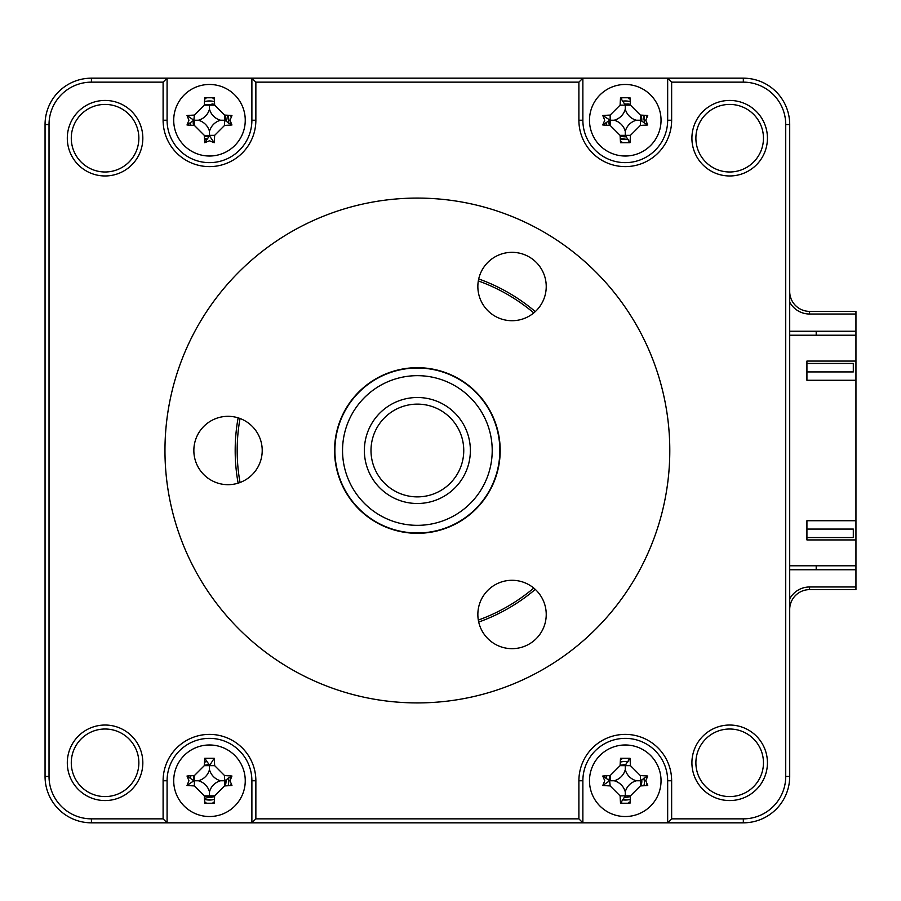 <?xml version="1.0" encoding="UTF-8"?>
<svg xmlns="http://www.w3.org/2000/svg" width="901" height="901" viewBox="0 0 901 901"><rect width="100%" height="100%" fill="white"/><g stroke="black" fill="none" stroke-linecap="round" stroke-linejoin="round"><path stroke-width="1.35" d="M212.017 103.874A16.567 16.567 0 0 1 214.618 104.493A16.567 16.567 0 0 0 212.017 103.874M225.227 115.103A16.567 16.567 0 0 1 226.027 121.117A16.567 16.567 0 0 0 225.227 115.103M226.027 779.883A16.567 16.567 0 0 1 225.227 785.897A16.567 16.567 0 0 0 226.027 779.883M214.618 796.507A16.567 16.567 0 0 1 209.482 797.317A16.567 16.567 0 0 0 214.618 796.507M641.805 779.883A16.567 16.567 0 0 1 641.016 785.897A16.567 16.567 0 0 0 641.805 779.883M630.407 796.507A16.567 16.567 0 0 1 624.393 797.295A16.567 16.567 0 0 0 630.407 796.507M627.794 103.874A16.567 16.567 0 0 1 630.407 104.493A16.567 16.567 0 0 0 627.794 103.874M641.016 115.103A16.567 16.567 0 0 1 641.805 121.117A16.567 16.567 0 0 0 641.016 115.103M626.139 136.783A16.567 16.567 0 0 1 625.271 136.806A16.567 16.567 0 0 0 626.139 136.783M625.271 136.806A16.567 16.567 0 0 1 620.125 135.995A16.567 16.567 0 0 0 625.271 136.806M609.527 125.385A16.567 16.567 0 0 1 608.896 122.773A16.567 16.567 0 0 0 609.527 125.385M809.571 589.626L809.571 586.979L855.95 586.979L855.95 589.626L809.571 589.626A19.878 19.878 0 0 0 789.704 609.504M809.571 586.979A22.525 22.525 0 0 0 789.704 598.895M789.704 291.496A19.878 19.878 0 0 0 809.571 311.374L855.95 311.374L855.95 314.021L809.571 314.021A22.525 22.525 0 0 1 789.704 302.105M855.95 586.979L855.95 569.747L789.704 569.747M855.95 569.747L855.95 565.772L789.704 565.772M789.704 335.228L855.95 335.228L855.95 314.021M816.205 331.253L816.205 335.228M816.205 565.772L816.205 569.747M789.704 331.253L855.95 331.253M209.482 797.317A16.567 16.567 0 0 1 204.347 796.507A16.567 16.567 0 0 0 209.482 797.317M208.615 136.783A16.567 16.567 0 0 1 204.347 135.995A16.567 16.567 0 0 0 208.615 136.783M193.738 125.385A16.567 16.567 0 0 1 193.118 122.773A16.567 16.567 0 0 0 193.738 125.385M238.134 417.839A182.182 182.182 0 0 0 238.134 483.161M478.713 622.05A182.182 182.182 0 0 0 535.273 589.4M669.792 450.5A252.415 252.415 0 0 0 417.377 198.085A252.415 252.415 0 0 0 164.962 450.5A252.415 252.415 0 0 0 417.377 702.915A252.415 252.415 0 0 0 669.792 450.5M691.912 762.798A37.763 37.763 0 0 0 729.675 800.561A37.763 37.763 0 0 0 767.438 762.798A37.763 37.763 0 0 0 729.675 725.035A37.763 37.763 0 0 0 691.912 762.798M695.887 762.798A33.788 33.788 0 0 0 729.675 796.585A33.788 33.788 0 0 0 763.462 762.798A33.788 33.788 0 0 0 729.675 729.01A33.788 33.788 0 0 0 695.887 762.798M71.28 138.202A33.788 33.788 0 0 0 105.068 171.99A33.788 33.788 0 0 0 138.855 138.202A33.788 33.788 0 0 0 105.068 104.415A33.788 33.788 0 0 0 71.28 138.202M67.305 138.202A37.763 37.763 0 0 0 105.068 175.965A37.763 37.763 0 0 0 142.831 138.202A37.763 37.763 0 0 0 105.068 100.439A37.763 37.763 0 0 0 67.305 138.202M71.28 762.798A33.788 33.788 0 0 0 105.068 796.585A33.788 33.788 0 0 0 138.855 762.798A33.788 33.788 0 0 0 105.068 729.01A33.788 33.788 0 0 0 71.28 762.798M67.305 762.798A37.763 37.763 0 0 0 105.068 800.561A37.763 37.763 0 0 0 142.831 762.798A37.763 37.763 0 0 0 105.068 725.035A37.763 37.763 0 0 0 67.305 762.798M695.887 138.202A33.788 33.788 0 0 0 729.675 171.99A33.788 33.788 0 0 0 763.462 138.202A33.788 33.788 0 0 0 729.675 104.415A33.788 33.788 0 0 0 695.887 138.202M691.912 138.202A37.763 37.763 0 0 0 729.675 175.965A37.763 37.763 0 0 0 767.438 138.202A37.763 37.763 0 0 0 729.675 100.439A37.763 37.763 0 0 0 691.912 138.202M646.839 116.668A21.861 21.861 0 0 0 646.591 115.429M630.081 98.919A21.861 21.861 0 0 0 628.842 98.671M621.69 98.671A21.861 21.861 0 0 0 620.98 98.806M620.451 141.57A21.861 21.861 0 0 0 621.69 141.806M628.842 141.806A21.861 21.861 0 0 0 629.562 141.682M646.704 124.541A21.861 21.861 0 0 0 646.839 123.82M667.664 78.173L582.868 78.173L578.893 82.149L578.893 120.238A46.379 46.379 0 0 0 625.271 166.617A46.379 46.379 0 0 0 671.639 120.238L671.639 82.149L667.664 78.173L743.325 78.173A46.379 46.379 0 0 1 789.704 124.552L789.704 776.448A46.379 46.379 0 0 1 743.325 822.827L251.886 822.827L251.886 780.762A42.403 42.403 0 0 0 209.482 738.358A42.403 42.403 0 0 0 167.079 780.762L167.079 822.827L251.886 822.827L255.861 818.851L255.861 780.762A46.379 46.379 0 0 0 209.482 734.383A46.379 46.379 0 0 0 163.104 780.762L163.104 818.851L167.079 822.827L91.429 822.827A46.379 46.379 0 0 1 45.05 776.448L45.05 124.552A46.379 46.379 0 0 1 91.429 78.173L582.868 78.173L582.868 120.238A42.403 42.403 0 0 0 625.271 162.642A42.403 42.403 0 0 0 667.664 120.238L667.664 78.173M231.05 116.668A21.861 21.861 0 0 0 230.814 115.429M214.303 98.919A21.861 21.861 0 0 0 213.064 98.671M205.901 98.671A21.861 21.861 0 0 0 204.662 98.919M230.915 124.541A21.861 21.861 0 0 0 231.05 123.82M163.104 818.851L91.429 818.851A42.403 42.403 0 0 1 49.026 776.448L49.026 124.552A42.403 42.403 0 0 1 91.429 82.149L163.104 82.149L167.079 78.173L167.079 120.238A42.403 42.403 0 0 0 209.482 162.642A42.403 42.403 0 0 0 251.886 120.238L251.886 78.173L255.861 82.149L578.893 82.149M231.05 777.18A21.861 21.861 0 0 0 230.915 776.459M204.662 802.081A21.861 21.861 0 0 0 205.901 802.329M213.064 802.329A21.861 21.861 0 0 0 214.303 802.081M230.814 785.571A21.861 21.861 0 0 0 231.05 784.332M646.839 777.18A21.861 21.861 0 0 0 646.704 776.459M629.562 759.318A21.861 21.861 0 0 0 628.842 759.194M621.69 759.194A21.861 21.861 0 0 0 620.451 759.43M620.98 802.194A21.861 21.861 0 0 0 621.69 802.329M628.842 802.329A21.861 21.861 0 0 0 630.081 802.081M646.591 785.571A21.861 21.861 0 0 0 646.839 784.332M671.639 82.149L743.325 82.149A42.403 42.403 0 0 1 785.728 124.552L785.728 776.448A42.403 42.403 0 0 1 743.325 818.851L671.639 818.851L667.664 822.827L667.664 780.762A42.403 42.403 0 0 0 625.271 738.358A42.403 42.403 0 0 0 582.868 780.762L582.868 822.827L578.893 818.851L255.861 818.851M671.639 818.851L671.639 780.762A46.379 46.379 0 0 0 625.271 734.383A46.379 46.379 0 0 0 578.893 780.762L578.893 818.851M163.104 82.149L163.104 120.238A46.379 46.379 0 0 0 209.482 166.617A46.379 46.379 0 0 0 255.861 120.238L255.861 82.149M535.273 311.6A182.182 182.182 0 0 0 478.713 278.95M533.764 312.929A180.2 180.2 0 0 0 478.318 280.921M240.038 418.492A180.2 180.2 0 0 0 240.038 482.508M478.318 620.079A180.2 180.2 0 0 0 533.764 588.071M625.271 816.531A35.77 35.77 0 0 0 661.041 780.762A35.77 35.77 0 0 0 625.271 744.981A35.77 35.77 0 0 0 589.491 780.762A35.77 35.77 0 0 0 625.271 816.531M645.803 780.762L647.74 785.492A90.517 24.946 180 0 1 640.374 785.92L630.441 795.865A90.517 24.946 90 0 1 630.002 803.23L620.53 803.23A90.517 24.946 -90 0 1 620.102 795.865L610.157 785.92A90.517 24.946 180 0 1 602.792 785.492L604.729 780.762L602.792 776.02A90.517 24.946 0 0 1 610.157 775.592L620.102 765.647A90.517 24.946 -90 0 1 620.53 758.282L630.002 758.282A90.517 24.946 90 0 1 630.441 765.647L640.374 775.592A90.517 24.946 0 0 1 647.74 776.02L645.803 780.762M647.74 776.02L640.374 780.762L640.374 785.92M636.399 780.762A15.621 15.621 0 0 1 625.271 769.623A15.621 15.621 0 0 1 614.133 780.762A15.621 15.621 0 0 1 625.271 791.889A15.621 15.621 0 0 1 636.399 780.762L640.374 780.762L640.374 775.592M625.271 791.889L625.271 795.865L630.441 795.865M625.271 769.623L625.271 765.118L630.002 758.282M614.133 780.762L610.157 780.762L610.157 775.592M630.441 765.647L620.102 765.647M602.792 776.02L609.628 780.762L602.792 785.492M620.102 795.865L625.271 795.865L620.53 803.23M609.628 780.762L610.157 785.92M209.482 816.531A35.77 35.77 0 0 0 245.252 780.762A35.77 35.77 0 0 0 209.482 744.981A35.77 35.77 0 0 0 173.713 780.762A35.77 35.77 0 0 0 209.482 816.531M230.025 780.762L231.951 785.492A90.517 24.946 180 0 1 224.586 785.92L214.652 795.865A90.517 24.946 90 0 1 214.224 803.23L204.741 803.23A90.517 24.946 -90 0 1 204.313 795.865L194.379 785.92A90.517 24.946 180 0 1 187.014 785.492L188.94 780.762L187.014 776.02A90.517 24.946 0 0 1 194.379 775.592L204.313 765.647A90.517 24.946 -90 0 1 204.741 758.282L214.224 758.282A90.517 24.946 90 0 1 214.652 765.647L224.586 775.592A90.517 24.946 0 0 1 231.951 776.02L230.025 780.762M231.951 776.02L224.586 780.762L224.586 785.92M187.014 776.02L193.85 780.762L187.014 785.492M193.85 780.762L194.379 775.592M220.61 780.762A15.621 15.621 0 0 1 209.482 769.623A15.621 15.621 0 0 1 198.355 780.762A15.621 15.621 0 0 1 209.482 791.889A15.621 15.621 0 0 1 220.61 780.762L224.586 780.762L224.586 775.592M209.482 791.889L209.482 795.865L214.652 795.865M209.482 795.865L204.313 795.865M198.355 780.762L194.379 780.762L194.379 785.92M209.482 769.623L209.482 765.647L204.313 765.647M214.652 765.647L209.482 765.647L214.224 758.282M209.482 765.118L204.741 758.282M625.271 156.019A35.77 35.77 0 0 0 661.041 120.238A35.77 35.77 0 0 0 625.271 84.469A35.77 35.77 0 0 0 589.491 120.238A35.77 35.77 0 0 0 625.271 156.019M645.803 120.238L647.74 124.98A90.517 24.946 180 0 1 640.374 125.408L630.441 135.353A90.517 24.946 90 0 1 630.002 142.718L620.53 142.718A90.517 24.946 -90 0 1 620.102 135.353L610.157 125.408A90.517 24.946 180 0 1 602.792 124.98L604.729 120.238L602.792 115.508A90.517 24.946 0 0 1 610.157 115.08L620.102 105.135A90.517 24.946 -90 0 1 620.53 97.77L630.002 97.77A90.517 24.946 90 0 1 630.441 105.135L640.374 115.08A90.517 24.946 0 0 1 647.74 115.508L645.803 120.238M630.002 142.718L625.271 135.353L620.102 135.353M625.271 109.111A15.621 15.621 0 0 1 614.133 120.238A15.621 15.621 0 0 1 625.271 131.377A15.621 15.621 0 0 1 636.399 120.238A15.621 15.621 0 0 1 625.271 109.111L625.271 105.135L630.441 105.135M636.399 120.238L640.374 120.238L640.374 115.08M620.53 97.77L625.271 105.135L620.102 105.135M640.374 125.408L640.374 120.238L647.74 124.98M625.271 131.377L625.271 135.353L630.441 135.353M614.133 120.238L610.157 120.238L610.157 125.408M610.157 115.08L610.157 120.238L602.792 115.508M609.628 120.238L602.792 124.98M224.788 780.762A15.306 15.306 0 0 1 224.586 783.217M211.938 795.865A15.306 15.306 0 0 1 207.027 795.865M194.177 780.762A15.306 15.306 0 0 1 194.379 778.295M207.027 765.647A15.306 15.306 0 0 1 209.482 765.456M207.027 105.135A15.306 15.306 0 0 1 211.938 105.135M224.586 117.783A15.306 15.306 0 0 1 224.788 120.238M209.482 135.544A15.306 15.306 0 0 1 207.027 135.353M194.379 122.705A15.306 15.306 0 0 1 194.177 120.238M209.482 156.019A35.77 35.77 0 0 0 245.252 120.238A35.77 35.77 0 0 0 209.482 84.469A35.77 35.77 0 0 0 173.713 120.238A35.77 35.77 0 0 0 209.482 156.019M230.025 120.238L231.951 124.98A90.517 24.946 180 0 1 224.586 125.408L214.652 135.353A90.517 24.946 90 0 1 214.224 142.718L209.482 140.781L204.741 142.718A90.517 24.946 -90 0 1 204.313 135.353L194.379 125.408A90.517 24.946 180 0 1 187.014 124.98L188.94 120.238L187.014 115.508A90.517 24.946 0 0 1 194.379 115.08L204.313 105.135A90.517 24.946 -90 0 1 204.741 97.77L214.224 97.77A90.517 24.946 90 0 1 214.652 105.135L224.586 115.08A90.517 24.946 0 0 1 231.951 115.508L230.025 120.238M214.224 142.718L209.482 135.882L204.741 142.718M209.482 135.882L204.313 135.353M209.482 109.111A15.621 15.621 0 0 1 198.355 120.238A15.621 15.621 0 0 1 209.482 131.377A15.621 15.621 0 0 1 220.61 120.238A15.621 15.621 0 0 1 209.482 109.111L209.482 105.135L214.652 105.135M220.61 120.238L224.586 120.238L224.586 115.08M224.586 125.408L224.586 120.238L231.951 124.98M209.482 131.377L209.482 135.353L214.652 135.353M198.355 120.238L194.379 120.238L194.379 125.408M209.482 105.135L204.313 105.135M187.014 115.508L193.85 120.238L187.014 124.98M193.85 120.238L194.379 115.08M806.924 363.452L853.303 363.452L853.303 371.933L806.924 371.933M806.924 529.067L853.303 529.067L853.303 537.548L806.924 537.548M855.95 539.936L855.95 520.722L806.924 520.722L806.924 539.936L855.95 539.936L855.95 565.772M855.95 380.278L855.95 361.064L806.924 361.064L806.924 380.278L855.95 380.278L855.95 520.722M204.459 798.714L211.127 799.964M228.696 782.395L228.167 778.126M208.852 764.476L204.336 765.298M194.019 775.603L193.197 780.12M622.636 799.446L626.905 799.964M644.474 782.395L643.956 778.126M625.958 764.408L620.113 765.298M609.808 775.603L608.986 780.12M193.129 120.937L193.445 125.363M204.459 138.202L206.847 138.934M228.696 121.883L227.435 115.227M214.607 104.212L204.336 104.786M608.918 120.937L609.234 125.363M620.248 138.202L626.905 139.452M644.474 121.883L643.224 115.227M630.396 104.212L624.641 103.964M206.588 761.694A19.281 19.281 0 0 0 204.493 762.133M190.854 775.772A19.281 19.281 0 0 0 190.426 777.856M204.493 799.378A19.281 19.281 0 0 0 214.472 799.378M228.111 785.74A19.281 19.281 0 0 0 228.539 777.856M628.166 761.694A19.281 19.281 0 0 0 620.282 762.133M606.643 775.772A19.281 19.281 0 0 0 606.204 777.856M622.366 799.818A19.281 19.281 0 0 0 630.25 799.378M643.888 785.74A19.281 19.281 0 0 0 644.328 777.856M214.472 101.622A19.281 19.281 0 0 0 204.493 101.622M190.426 123.144A19.281 19.281 0 0 0 190.854 125.228M204.493 138.867A19.281 19.281 0 0 0 206.588 139.306M228.539 123.144A19.281 19.281 0 0 0 228.111 115.26M630.25 101.622A19.281 19.281 0 0 0 622.366 101.182M606.204 123.144A19.281 19.281 0 0 0 606.643 125.228M620.282 138.867A19.281 19.281 0 0 0 628.166 139.306M644.328 123.144A19.281 19.281 0 0 0 643.888 115.26M855.95 335.228L855.95 361.064M491.743 458.857A74.828 74.828 0 0 0 425.734 376.134A74.828 74.828 0 0 0 343.011 442.143A74.828 74.828 0 0 0 409.009 524.866A74.828 74.828 0 0 0 491.743 458.857M335.409 441.287A82.487 82.487 0 0 1 426.59 368.532A82.487 82.487 0 0 1 499.334 459.713A82.487 82.487 0 0 1 408.153 532.468A82.487 82.487 0 0 1 335.409 441.287M364.702 444.576A53.001 53.001 0 0 1 423.301 397.837A53.001 53.001 0 0 1 470.04 456.424A53.001 53.001 0 0 1 411.453 503.163A53.001 53.001 0 0 1 364.702 444.576M463.463 455.681A46.379 46.379 0 0 0 422.558 404.414A46.379 46.379 0 0 0 371.291 445.319A46.379 46.379 0 0 0 412.196 496.586A46.379 46.379 0 0 0 463.463 455.681M512.05 252.336A34.182 34.182 0 0 1 546.231 286.529A34.182 34.182 0 0 1 512.05 320.711A34.182 34.182 0 0 1 477.857 286.529A34.182 34.182 0 0 1 512.05 252.336M417.377 367.687A82.813 82.813 0 0 1 500.19 450.5A82.813 82.813 0 0 1 417.377 533.313A82.813 82.813 0 0 1 334.564 450.5A82.813 82.813 0 0 1 417.377 367.687M512.05 580.289A34.182 34.182 0 0 1 546.231 614.471A34.182 34.182 0 0 1 512.05 648.664A34.182 34.182 0 0 1 477.857 614.471A34.182 34.182 0 0 1 512.05 580.289M228.032 416.318A34.182 34.182 0 0 1 262.214 450.5A34.182 34.182 0 0 1 228.032 484.682A34.182 34.182 0 0 1 193.85 450.5A34.182 34.182 0 0 1 228.032 416.318M417.377 198.085A252.415 252.415 0 0 0 164.962 450.5A252.415 252.415 0 0 0 417.377 702.915A252.415 252.415 0 0 0 669.792 450.5A252.415 252.415 0 0 0 417.377 198.085M809.571 311.374L809.571 314.021M671.639 120.238L667.664 120.238M578.893 120.238L582.868 120.238M743.325 78.173L743.325 82.149M789.704 124.552L785.728 124.552M789.704 776.448L785.728 776.448M743.325 822.827L743.325 818.851M671.639 780.762L667.664 780.762M578.893 780.762L582.868 780.762M255.861 780.762L251.886 780.762M163.104 780.762L167.079 780.762M91.429 818.851L91.429 822.827M49.026 776.448L45.05 776.448M49.026 124.552L45.05 124.552M91.429 82.149L91.429 78.173M163.104 120.238L167.079 120.238M255.861 120.238L251.886 120.238"/></g></svg>
